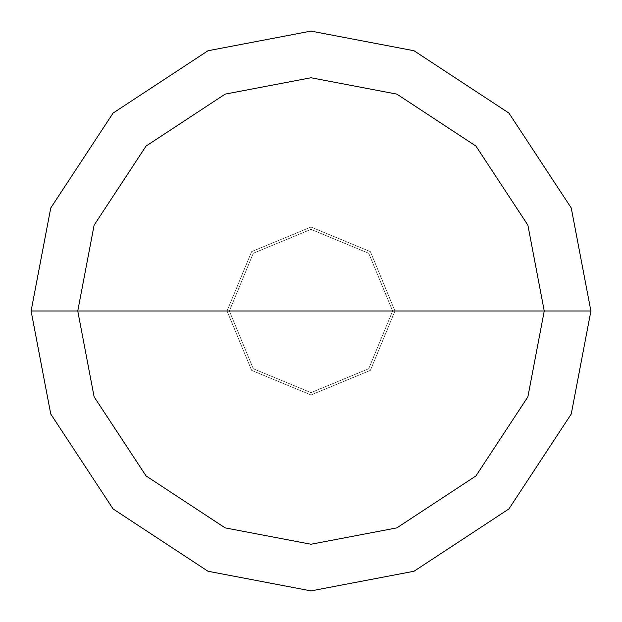 <?xml version="1.0" encoding="UTF-8"?>
<svg xmlns="http://www.w3.org/2000/svg" width="622" height="622" viewBox="0 0 622 622"><rect width="100%" height="100%" fill="white"/><g stroke="black" fill="none" stroke-linecap="round" stroke-linejoin="round"><path stroke-width="0.47" stroke-dasharray="3.11 2.33" d="M227.03 311L251.622 251.622L311 227.03L370.378 251.622L394.97 311L227.03 311L251.622 370.378L311 394.97L370.378 370.378L394.97 311L227.03 311L251.622 370.378L311 394.97L370.378 370.378L394.97 311L370.378 370.378L311 394.97L251.622 370.378L227.03 311L394.97 311L370.378 370.378L311 394.97L251.622 370.378L227.03 311L394.97 311L370.378 251.622L311 227.03L251.622 251.622L227.03 311L251.622 251.622L311 227.03L370.378 251.622L394.97 311L370.378 251.622L311 227.03L251.622 251.622L227.03 311L251.622 370.378L311 394.97L370.378 370.378L394.97 311L227.03 311L251.622 370.378L311 394.97L370.378 370.378L394.97 311L370.378 370.378L311 394.97L251.622 370.378L227.03 311L229.362 311L253.271 368.729L311 392.637L368.729 368.729L392.637 311L394.97 311L370.378 370.378L311 394.97L251.622 370.378L227.03 311L394.97 311L370.378 251.622L311 227.03L251.622 251.622L227.03 311L251.622 251.622L311 227.03L370.378 251.622L394.97 311L370.378 251.622L311 227.03L251.622 251.622L227.03 311L251.622 251.622L311 227.03L370.378 251.622L394.97 311L392.637 311L368.729 368.729L311 392.637L253.271 368.729L229.362 311L253.271 368.729L311 392.637L368.729 368.729L392.637 311L368.729 368.729L311 392.637L253.271 368.729L229.362 311L31.1 311L50.755 414.027L113.08 508.92L207.973 571.245L311 590.9L414.027 571.245L508.92 508.92L571.245 414.027L590.9 311L392.637 311L368.729 253.271L311 229.362L253.271 253.271L229.362 311L227.03 311M590.9 311L571.245 414.027L508.92 508.92L414.027 571.245L311 590.9L207.973 571.245L113.08 508.92L50.755 414.027L31.1 311L229.362 311L253.271 253.271L311 229.362L368.729 253.271L392.637 311L368.729 253.271L311 229.362L253.271 253.271L229.362 311L253.271 253.271L311 229.362L368.729 253.271L392.637 311L590.9 311L571.245 207.973L508.92 113.08L414.027 50.755L311 31.1L207.973 50.755L113.08 113.08L50.755 207.973L31.1 311L50.755 207.973L113.08 113.08L207.973 50.755L311 31.1L414.027 50.755L508.92 113.08L571.245 207.973L590.9 311"/><path stroke-width="0.93" d="M77.75 311L94.124 225.141L146.069 146.069L225.141 94.124L311 77.75L396.859 94.124L475.931 146.069L527.876 225.141L544.25 311L77.75 311L94.124 396.859L146.069 475.931L225.141 527.876L311 544.25L396.859 527.876L475.931 475.931L527.876 396.859L544.25 311L590.9 311L571.245 414.027L508.92 508.92L414.027 571.245L311 590.9L207.973 571.245L113.08 508.92L50.755 414.027L31.1 311L50.755 414.027L113.08 508.92L207.973 571.245L311 590.9L414.027 571.245L508.92 508.92L571.245 414.027L590.9 311L571.245 207.973L508.92 113.08L414.027 50.755L311 31.1L207.973 50.755L113.08 113.08L50.755 207.973L31.1 311L544.25 311L527.876 396.859L475.931 475.931L396.859 527.876L311 544.25L225.141 527.876L146.069 475.931L94.124 396.859L77.75 311L31.1 311L50.755 207.973L113.08 113.08L207.973 50.755L311 31.1L414.027 50.755L508.92 113.08L571.245 207.973L590.9 311L544.25 311L527.876 225.141L475.931 146.069L396.859 94.124L311 77.75L225.141 94.124L146.069 146.069L94.124 225.141L77.75 311"/></g></svg>
